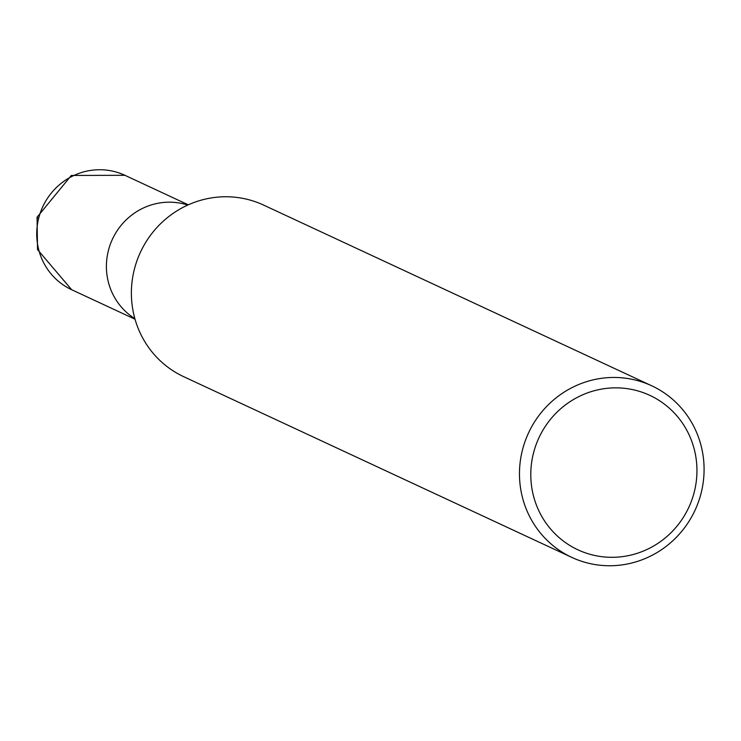<?xml version="1.0" encoding="UTF-8"?>
<svg xmlns="http://www.w3.org/2000/svg" width="741" height="741" viewBox="0 0 741 741"><rect width="100%" height="100%" fill="white"/><g stroke="black" fill="none" stroke-linecap="round" stroke-linejoin="round"><path stroke-width="1.11" d="M183.759 376.715A94.644 91.791 -65 0 1 134.26 269.715A94.644 91.791 -65 0 1 263.62 205.09M522.349 450.417A94.644 91.791 -65 0 1 651.71 385.792A94.644 91.791 -65 0 1 695.002 510.327A94.644 91.791 -65 0 1 571.848 557.417A94.644 91.791 -65 0 1 522.349 450.417M533.381 453.511A85.178 82.612 -65 0 1 671.939 410.616A85.178 82.612 -65 0 1 636.287 553.61A85.178 82.612 -65 0 1 533.381 453.511M108.325 250.819A63.096 61.197 -65 0 1 187.751 205.062A63.096 61.197 -65 0 0 108.325 250.819A63.096 61.197 -65 0 0 134.862 318.649A63.096 61.197 -65 0 1 108.325 250.819M71.655 289.712A63.096 61.197 -65 0 1 38.652 218.382A63.096 61.197 -65 0 1 124.896 175.293L188.297 204.822M38.652 218.382A63.096 3.01 -166 0 1 37.05 217.243L71.331 175.45L124.905 175.302M651.728 385.802L263.639 205.1M571.83 557.408L183.74 376.706M135.029 319.223L71.636 289.703L37.532 249.587L37.05 217.243"/></g></svg>
